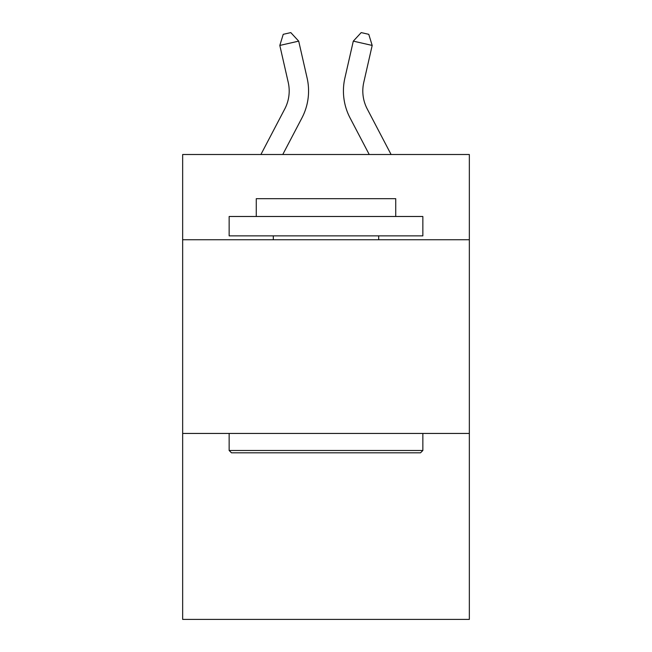 <?xml version="1.0" encoding="UTF-8"?>
<svg xmlns="http://www.w3.org/2000/svg" width="652" height="652" viewBox="0 0 652 652"><rect width="100%" height="100%" fill="white"/><g stroke="black" fill="none" stroke-linecap="round" stroke-linejoin="round"><path stroke-width="0.98" d="M469.342 239.74L469.342 154.508L182.658 154.508L182.658 239.74L469.342 239.74L469.342 619.4L182.658 619.4L182.658 239.74M469.342 433.441L182.658 433.441M288.225 82.364A38.745 38.745 -14.6 0 1 284.769 108.949A38.745 38.745 -14.6 0 0 288.225 82.364A38.745 38.745 -14.6 0 1 284.769 108.949A38.745 38.745 -14.6 0 0 288.225 82.364A38.745 38.745 -14.6 0 1 284.769 108.949A38.745 38.745 -14.6 0 0 288.225 82.364A38.745 38.745 -14.6 0 1 284.769 108.949A38.745 38.745 -14.6 0 0 288.225 82.364A38.745 38.745 -14.6 0 1 284.769 108.949A38.745 38.745 -14.6 0 0 288.225 82.364A38.745 38.745 -14.6 0 1 284.769 108.949A38.745 38.745 -14.6 0 0 288.225 82.364A38.745 38.745 -14.6 0 1 284.769 108.949A38.745 38.745 -14.6 0 0 288.225 82.364A38.745 38.745 -14.6 0 1 284.769 108.949A38.745 38.745 -14.6 0 0 288.225 82.364A38.745 38.745 -14.6 0 1 284.769 108.949A38.745 38.745 -14.6 0 0 288.225 82.364A38.745 38.745 -14.6 0 1 284.769 108.949A38.745 38.745 -14.6 0 0 288.225 82.364A38.745 38.745 -14.6 0 1 284.769 108.949A38.745 38.745 -14.6 0 0 288.225 82.364A38.745 38.745 -14.6 0 1 284.769 108.949A38.745 38.745 -14.6 0 0 288.225 82.364A38.745 38.745 -14.6 0 1 284.769 108.949A38.745 38.745 -14.6 0 0 288.225 82.364A38.745 38.745 -14.6 0 1 284.769 108.949A38.745 38.745 -14.6 0 0 288.225 82.364A38.745 38.745 -14.6 0 1 284.769 108.949A38.745 38.745 -14.6 0 0 288.225 82.364A38.745 38.745 -14.6 0 1 284.769 108.949A38.745 38.745 -14.6 0 0 288.225 82.364A38.745 38.745 -14.6 0 1 284.769 108.949A38.745 38.745 -14.6 0 0 288.225 82.364A38.745 38.745 -14.6 0 1 284.769 108.949A38.745 38.745 -14.6 0 0 288.225 82.364A38.745 38.745 -14.6 0 1 284.769 108.949A38.745 38.745 -14.6 0 0 288.225 82.364A38.745 38.745 -14.6 0 1 284.769 108.949A38.745 38.745 -14.6 0 0 288.225 82.364A38.745 38.745 -14.6 0 1 284.769 108.949A38.745 38.745 -14.6 0 0 288.225 82.364A38.745 38.745 -14.6 0 1 284.769 108.949A38.745 38.745 -14.6 0 0 288.225 82.364A38.745 38.745 -14.6 0 1 284.769 108.949A38.745 38.745 -14.6 0 0 288.225 82.364A38.745 38.745 -14.6 0 1 284.769 108.949A38.745 38.745 -14.6 0 0 288.225 82.364A38.745 38.745 -14.6 0 1 284.769 108.949A38.745 38.745 -14.6 0 0 288.225 82.364A38.745 38.745 -14.6 0 1 284.769 108.949A38.745 38.745 -14.6 0 0 288.225 82.364A38.745 38.745 -14.6 0 1 284.769 108.949A38.745 38.745 -14.6 0 0 288.225 82.364A38.745 38.745 -14.6 0 1 284.769 108.949A38.745 38.745 -14.6 0 0 288.225 82.364A38.745 38.745 -14.6 0 1 284.769 108.949A38.745 38.745 -14.6 0 0 288.225 82.364A38.745 38.745 -14.6 0 1 284.769 108.949L260.906 154.508L284.769 108.949A38.745 38.745 -18.1 0 0 288.225 82.364L279.814 45.436L283.237 34.32L290.792 32.6L298.697 41.133L307.116 78.061A58.109 58.109 165.4 0 1 301.933 117.939L282.772 154.508M391.094 154.508L367.231 108.949A38.745 38.745 18.1 0 1 363.775 82.364L372.186 45.436L353.302 41.133L344.884 78.061A58.109 58.109 -165.4 0 0 350.067 117.939L369.228 154.508M231.468 452.814L229.145 450.491L422.855 450.491L420.532 452.814L231.468 452.814M422.855 216.488L422.855 235.861L229.145 235.861L229.145 216.488L422.855 216.488M256.269 216.488L256.269 198.673L395.731 198.673L395.731 216.488M422.855 433.441L422.855 450.491M229.145 433.441L229.145 450.491M378.69 235.861L378.69 239.74M273.31 235.861L273.31 239.74M279.814 45.436L298.697 41.133L307.116 78.061M367.231 108.949A38.745 38.745 14.6 0 1 363.775 82.364A38.745 38.745 14.6 0 0 367.231 108.949A38.745 38.745 14.6 0 1 363.775 82.364A38.745 38.745 14.6 0 0 367.231 108.949A38.745 38.745 14.6 0 1 363.775 82.364A38.745 38.745 14.6 0 0 367.231 108.949A38.745 38.745 14.6 0 1 363.775 82.364A38.745 38.745 14.6 0 0 367.231 108.949A38.745 38.745 14.6 0 1 363.775 82.364A38.745 38.745 14.6 0 0 367.231 108.949A38.745 38.745 14.6 0 1 363.775 82.364A38.745 38.745 14.6 0 0 367.231 108.949A38.745 38.745 14.6 0 1 363.775 82.364A38.745 38.745 14.6 0 0 367.231 108.949A38.745 38.745 14.6 0 1 363.775 82.364A38.745 38.745 14.6 0 0 367.231 108.949A38.745 38.745 14.6 0 1 363.775 82.364A38.745 38.745 14.6 0 0 367.231 108.949A38.745 38.745 14.6 0 1 363.775 82.364A38.745 38.745 14.6 0 0 367.231 108.949A38.745 38.745 14.6 0 1 363.775 82.364A38.745 38.745 14.6 0 0 367.231 108.949A38.745 38.745 14.6 0 1 363.775 82.364A38.745 38.745 14.6 0 0 367.231 108.949A38.745 38.745 14.6 0 1 363.775 82.364A38.745 38.745 14.6 0 0 367.231 108.949A38.745 38.745 14.6 0 1 363.775 82.364A38.745 38.745 14.6 0 0 367.231 108.949A38.745 38.745 14.6 0 1 363.775 82.364A38.745 38.745 14.6 0 0 367.231 108.949A38.745 38.745 14.6 0 1 363.775 82.364A38.745 38.745 14.6 0 0 367.231 108.949A38.745 38.745 14.6 0 1 363.775 82.364A38.745 38.745 14.6 0 0 367.231 108.949A38.745 38.745 14.6 0 1 363.775 82.364A38.745 38.745 14.6 0 0 367.231 108.949A38.745 38.745 14.6 0 1 363.775 82.364A38.745 38.745 14.6 0 0 367.231 108.949A38.745 38.745 14.6 0 1 363.775 82.364A38.745 38.745 14.6 0 0 367.231 108.949A38.745 38.745 14.6 0 1 363.775 82.364A38.745 38.745 14.6 0 0 367.231 108.949A38.745 38.745 14.6 0 1 363.775 82.364A38.745 38.745 14.6 0 0 367.231 108.949A38.745 38.745 14.6 0 1 363.775 82.364A38.745 38.745 14.6 0 0 367.231 108.949A38.745 38.745 14.6 0 1 363.775 82.364A38.745 38.745 14.6 0 0 367.231 108.949A38.745 38.745 14.6 0 1 363.775 82.364A38.745 38.745 14.6 0 0 367.231 108.949A38.745 38.745 14.6 0 1 363.775 82.364A38.745 38.745 14.6 0 0 367.231 108.949A38.745 38.745 14.6 0 1 363.775 82.364A38.745 38.745 14.6 0 0 367.231 108.949A38.745 38.745 14.6 0 1 363.775 82.364A38.745 38.745 14.6 0 0 367.231 108.949A38.745 38.745 14.6 0 1 363.775 82.364A38.745 38.745 14.6 0 0 367.231 108.949A38.745 38.745 14.6 0 1 363.775 82.364M372.186 45.436L368.763 34.32L361.208 32.6L353.302 41.133L344.884 78.061"/></g></svg>
